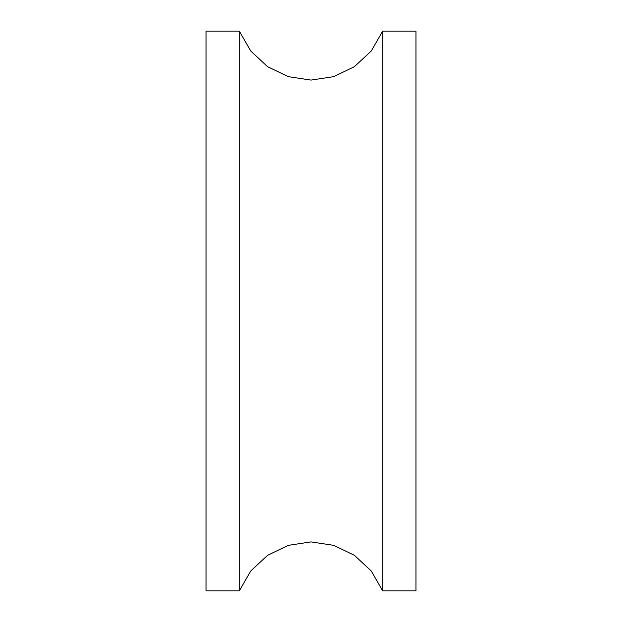 <?xml version="1.0" encoding="UTF-8"?>
<svg xmlns="http://www.w3.org/2000/svg" width="622" height="622" viewBox="0 0 622 622"><rect width="100%" height="100%" fill="white"/><g stroke="black" fill="none" stroke-linecap="round" stroke-linejoin="round"><path stroke-width="0.47" stroke-dasharray="3.11 2.33" d="M415.962 31.1L415.962 590.9M206.037 31.1L206.037 590.9M382.701 31.1L382.701 590.9M239.299 31.1L239.299 590.9"/><path stroke-width="0.93" d="M415.962 311L415.962 31.1L382.701 31.1L382.701 590.9L415.962 590.9L415.962 311M239.299 31.1L239.299 590.9L206.037 590.9L206.037 31.1L239.299 31.1L250.752 51.02L267.577 66.671L288.274 76.654L311 80.082L333.719 76.654L354.416 66.671L371.241 51.02L382.701 31.1M239.299 590.9L250.752 570.98L267.577 555.329L288.274 545.346L311 541.918L333.719 545.346L354.416 555.329L371.241 570.98L382.701 590.9"/></g></svg>
